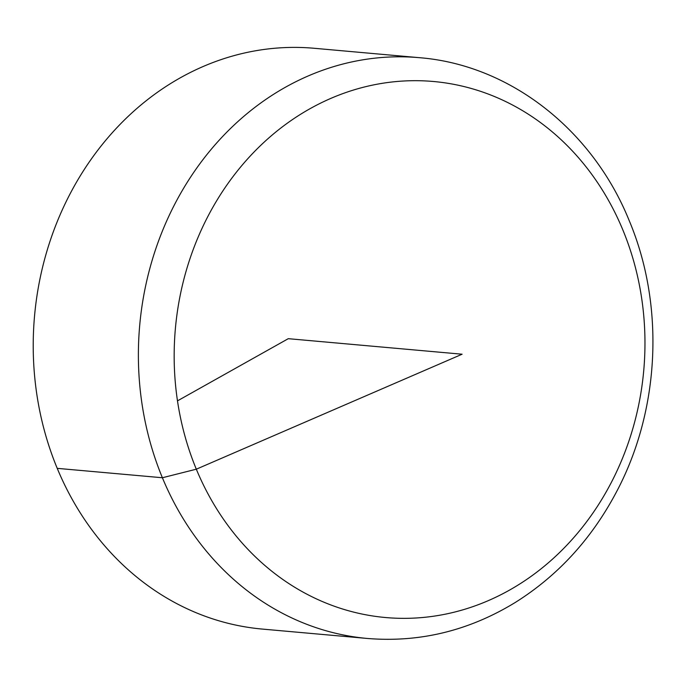 <?xml version="1.0" encoding="UTF-8"?>
<svg xmlns="http://www.w3.org/2000/svg" width="687" height="687" viewBox="0 0 687 687"><rect width="100%" height="100%" fill="white"/><g stroke="black" fill="none" stroke-linecap="round" stroke-linejoin="round"><path stroke-width="1.03" d="M262.322 629.077A291.554 254.757 -84.9 0 1 34.539 316.003A291.554 254.757 -84.9 0 1 314.234 48.279L419.396 57.682A291.554 254.757 95.1 0 0 139.701 325.398A291.554 254.757 95.1 0 0 367.485 638.472L262.322 629.077M177.478 400.865L288.282 338.682L462.102 354.217L196.319 469.195L162.39 477.748L57.227 468.354M622.808 229.836A269.089 235.117 95.1 0 0 309.854 108.795A269.089 235.117 95.1 0 0 196.319 469.195A269.089 235.117 95.1 0 0 509.273 590.245A269.089 235.117 95.1 0 0 622.808 229.836M367.485 638.472C419.817 642.723 469.101 630.709 515.344 602.422C558.162 575.517 591.971 538.496 616.771 491.342C660.018 409.581 664.853 305.174 629.206 220.63C592.555 129.817 509.952 64.879 419.396 57.682"/></g></svg>
